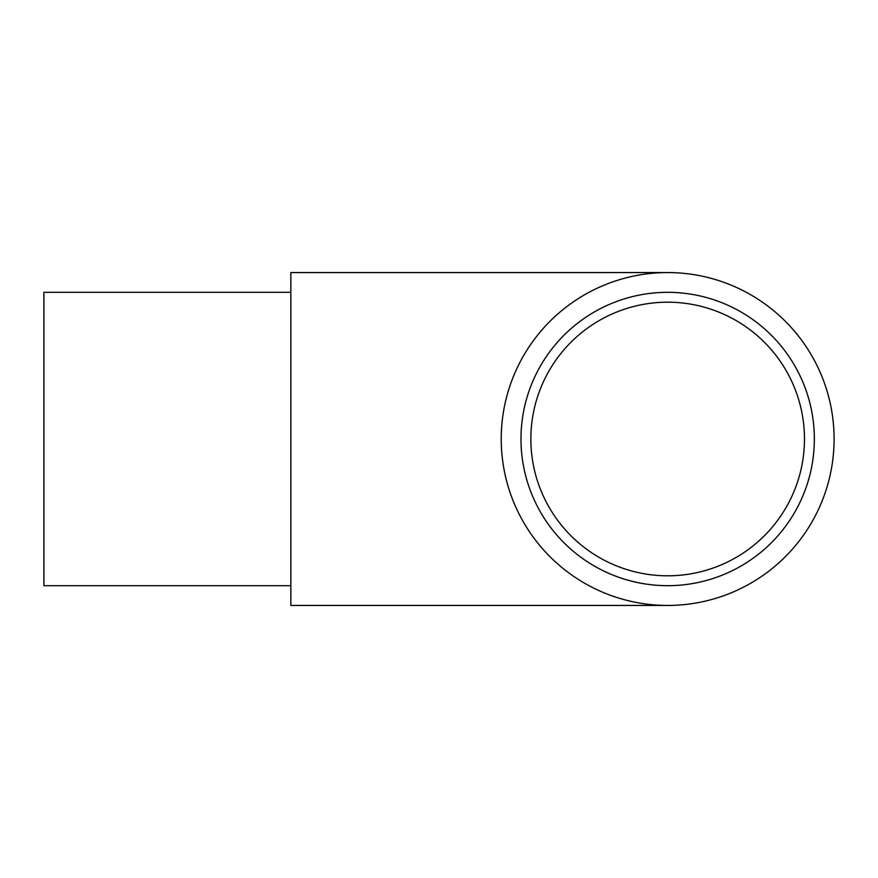 <?xml version="1.0" encoding="UTF-8"?>
<svg xmlns="http://www.w3.org/2000/svg" width="878" height="878" viewBox="0 0 878 878"><rect width="100%" height="100%" fill="white"/><g stroke="black" fill="none" stroke-linecap="round" stroke-linejoin="round"><path stroke-width="1.32" d="M290.837 585.681L43.9 585.681L43.9 292.319L290.837 292.319M814.345 439A146.681 146.681 0 0 0 667.664 292.319A146.681 146.681 0 0 0 520.983 439A146.681 146.681 0 0 0 667.664 585.681A146.681 146.681 0 0 0 814.345 439M530.861 439A136.803 136.803 0 0 0 667.664 575.803A136.803 136.803 0 0 0 804.467 439A136.803 136.803 0 0 0 667.664 302.197A136.803 136.803 0 0 0 530.861 439M834.1 438.188L834.1 439A166.436 166.436 0 0 0 667.664 272.564A166.436 166.436 0 0 0 501.228 439L501.228 438.188M667.664 272.564L290.837 272.564L290.837 605.436L667.664 605.436M501.228 439.812L501.228 439A166.436 166.436 0 0 0 667.664 605.436A166.436 166.436 0 0 0 834.1 439L834.1 439.812"/></g></svg>
